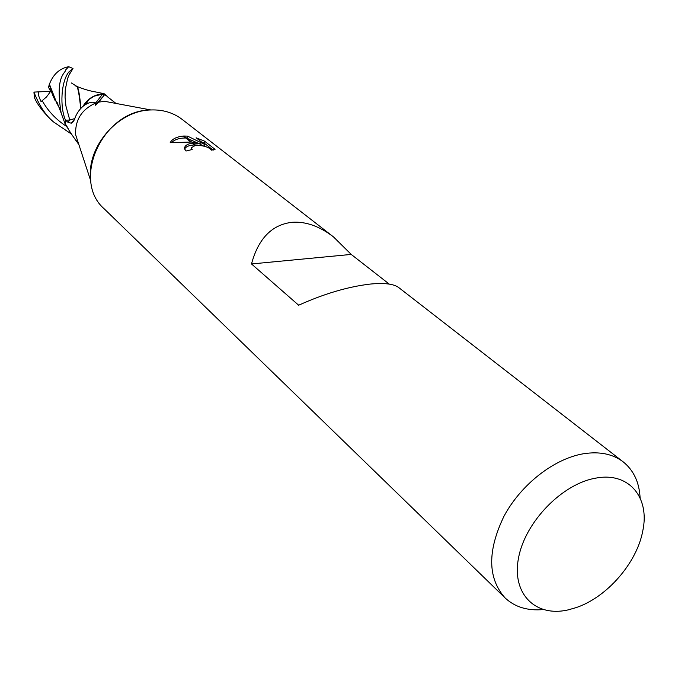 <?xml version="1.0" encoding="UTF-8"?>
<svg xmlns="http://www.w3.org/2000/svg" width="678" height="678" viewBox="0 0 678 678"><rect width="100%" height="100%" fill="white"/><g stroke="black" fill="none" stroke-linecap="round" stroke-linejoin="round"><path stroke-width="1.02" d="M543.146 609.573C527.569 610.954 514.873 607.064 505.068 597.903L104.412 209.027C70.665 180.238 102.988 109.87 150.847 109.955L104.734 101.336L98.717 102.098L95.267 105.31L95.725 103.005C93.293 101.641 90.03 102.09 85.92 104.344C81.631 106.777 78.156 110.878 75.478 116.65C74.216 120.616 72.8 122.803 71.215 123.193L67.919 122.243L65.503 120.209L69.775 120.048L74.826 118.616M595.835 478.126C628.794 471.71 650.049 497.245 642.786 530.857C636.93 562.867 606.954 597.369 576.08 607.632L568.079 609.903C535.442 617.446 511.432 593.784 518.568 557.757C525.213 521.84 562.299 483.702 595.835 478.126M505.068 597.903C487.601 578.224 487.262 550.96 504.051 516.111C521.06 484.406 554.087 458.65 583.47 453.76C599.538 451.243 612.793 453.955 623.243 461.904C633.684 470.329 639.312 482.355 640.117 497.983M115.811 103.31L106.997 96.395M82.818 106.539L88.793 99.564L94.344 96.132L102.497 94.166L106.353 95.869M102.827 94.174L103.539 95.996L98.717 102.098M95.725 103.005C81.674 109.412 74.978 120.014 75.656 134.803L90.835 181.153C85.47 148.177 117.226 110.472 150.847 109.963C162.898 109.514 173.356 112.684 182.238 119.455L333.5 236.91L351.212 254.419L389.265 284.107M623.243 461.904L398.766 287.591C393.782 283.862 384.189 282.701 369.976 284.099C347.746 286.777 323.965 293.811 298.659 305.219L251.504 263.962C258.36 238.52 271.92 224.621 292.193 222.282C305.77 221.342 319.541 226.223 333.5 236.91M196.128 137.787L204.527 141.134L215.053 149.355L211.451 150.16C208.934 147.092 203.654 145.456 195.611 145.253L192.832 143.041L200.163 143.456L191.679 142.126L184.001 136.032L187.501 136.108L204.553 144.397L196.137 137.787M195.611 145.253L191.289 147.796L192.221 149.516L186.018 151.024L184.543 148.821C184.306 146.007 186.865 144.109 192.213 143.109L192.832 143.041M213.197 150.16L204.324 143.202L204.527 141.134M183.34 136.058L190.874 142.049L170.178 142.719C172.102 139.024 176.483 136.803 183.34 136.058L184.001 136.032M199.976 145.27L200.163 143.456M197.764 145.126L195.23 144.948M194.51 144.939C189.187 145.202 185.891 146.575 184.602 149.084M192.205 143.109L195.018 145.346M204.324 143.202L201.163 141.727M203.408 145.931L200.086 144.228M197.527 142.948L186.526 138.032M185.78 137.998C179.509 137.948 174.814 139.448 171.678 142.49M204.366 146.202L204.553 144.397M187.306 138.083L187.501 136.1M67.453 127.523L65.622 124.684L67.088 126.65M65.622 124.684L65.91 124.82C68.131 129.235 72.436 135.803 78.834 144.516M65.503 124.379L65.503 120.209C59.774 107.132 60.961 82.148 68.69 72.131L72.995 68.503L70.368 72.86L70.292 72.199L67.681 78.267L65.241 89.75L65.071 97.378L65.927 106.022L69.766 120.023M102.497 94.166L95.53 103.234M251.504 263.962L351.212 254.419M71.368 134.024L53.452 121.887C45.773 115.591 39.273 105.666 33.942 92.106L38.799 91.852L38.426 92.818C37.883 93.742 38.756 96.683 41.053 101.632L46.57 96.886L49.858 92.411L50.46 90.996L48.477 87.199L49.426 84.182C53.248 74.224 59.664 68.402 68.681 66.698L72.995 68.503M68.681 66.698L65.808 69.732C65.385 73.682 54.918 75.555 61.181 113.116L65.588 125.244L68.52 129.134M49.231 84.445L52.342 94.318L59.723 108.455M49.426 84.182L57.105 103.929L59.528 107.946M75.038 85.648L77.139 86.648C78.453 88.089 79.716 95.301 80.945 108.294M106.861 95.962L103.683 93.352L102.047 93.903C93.818 94.81 87.394 99.03 82.792 106.565M74.851 118.548L69.775 120.023L65.893 120.192M76.817 86.377C78.139 88.352 79.436 95.742 80.699 108.548M33.942 92.106L34.375 97.479C37.078 104.014 42.468 111.26 50.536 119.209L53.452 121.887M38.799 91.852L50.325 91.394M70.368 72.86L69.859 73.673M102.047 93.903L102.827 94.183M65.588 125.244L65.503 120.209M69.775 120.048L67.919 122.243M42.239 100.734C47.935 110.938 55.893 119.396 66.122 126.125M38.07 91.911L38.426 92.818M191.306 148.228L191.162 149.719M77.775 141.295L76.961 140.126M66.936 126.828L68.08 128.371M95.267 105.31L103.539 95.996M88.793 99.564L85.92 104.344M74.088 120.252L71.215 123.193M59.461 107.768L58.833 106.844M55.189 100.7L52.342 94.318M57.105 103.929L56.994 102.175L61.181 113.116M76.953 86.496C90.581 91.759 92.242 91.013 102.81 93.454M71.376 82.962L76.478 86.14"/></g></svg>
